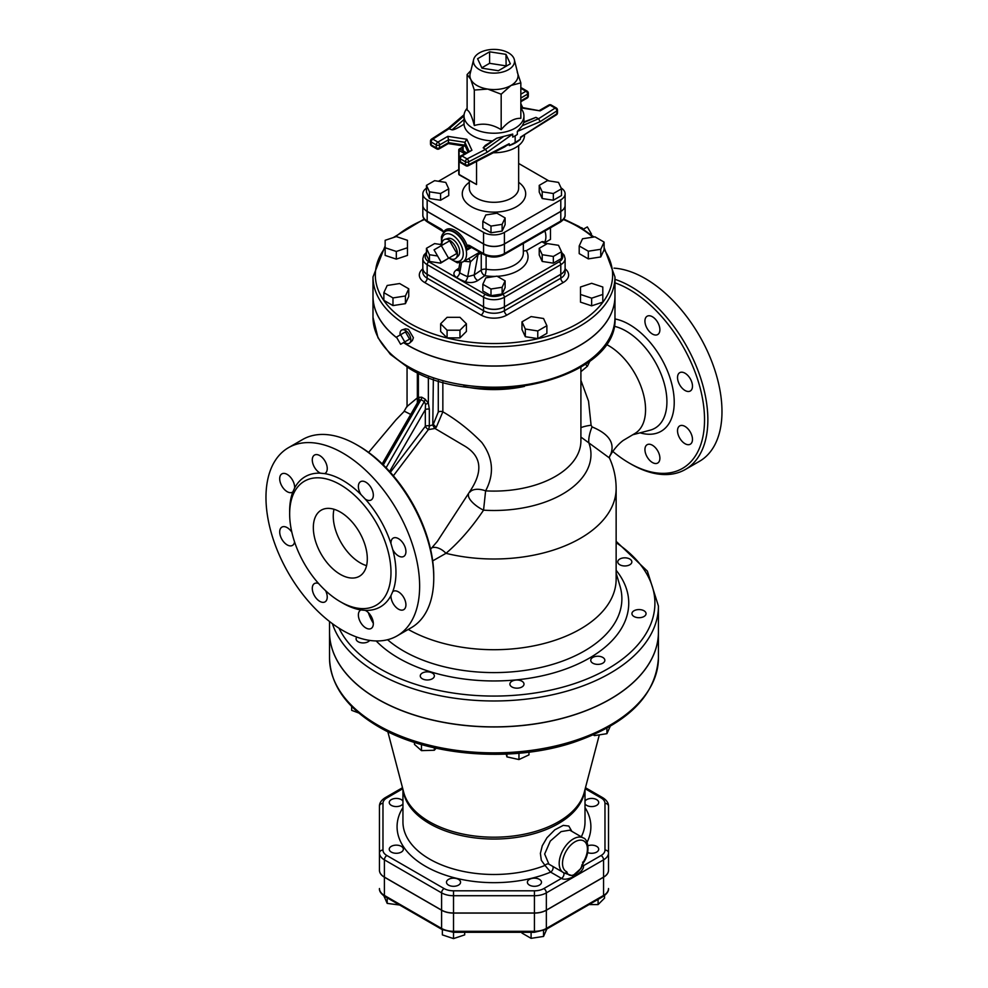 <?xml version="1.0" encoding="UTF-8"?>
<svg xmlns="http://www.w3.org/2000/svg" width="988" height="988" viewBox="0 0 988 988"><rect width="100%" height="100%" fill="white"/><g stroke="black" fill="none" stroke-linecap="round" stroke-linejoin="round"><path stroke-width="1.48" d="M294.622 488.023L292.856 491.925A10.572 6.101 60 0 1 292.46 492.197A10.572 6.101 60 0 1 281.889 486.096A10.572 6.101 60 0 1 281.889 473.882A10.572 6.101 60 0 1 290.04 476.722A10.572 6.101 60 0 1 294.646 487.356A10.572 6.101 60 0 1 294.622 488.023A75.174 43.398 -120 0 1 320.359 473.166A10.572 6.101 60 0 1 312.974 463.928A10.572 6.101 60 0 1 314.48 455.073A10.572 6.101 60 0 1 325.052 461.174A10.572 6.101 60 0 1 325.052 473.388L325.052 473.388A10.572 6.101 60 0 1 324.62 473.598L320.359 473.166M365.264 499.101L361.003 494.605A10.572 6.101 60 0 1 360.571 481.675A10.572 6.101 60 0 1 371.142 487.788A10.572 6.101 60 0 1 371.142 499.99A10.572 6.101 60 0 1 365.856 499.471A10.572 6.101 60 0 1 365.264 499.101A75.174 43.398 -120 0 1 390.989 543.659A10.572 6.101 60 0 1 393.162 538.127A10.572 6.101 60 0 1 403.734 544.227A10.572 6.101 60 0 1 403.734 556.442A10.572 6.101 60 0 1 393.162 550.341A10.572 6.101 60 0 1 392.755 549.6L390.989 543.659M390.989 595.517L392.755 591.614A10.572 6.101 60 0 1 393.162 591.343A10.572 6.101 60 0 1 403.734 597.456A10.572 6.101 60 0 1 403.734 609.658A10.572 6.101 60 0 1 395.583 606.83A10.572 6.101 60 0 1 390.964 596.184A10.572 6.101 60 0 1 390.989 595.517A75.174 43.398 -120 0 1 365.264 610.374A10.572 6.101 60 0 1 372.637 619.624A10.572 6.101 60 0 1 371.142 628.479A10.572 6.101 60 0 1 360.571 622.366A10.572 6.101 60 0 1 360.571 610.164L360.571 610.164A10.572 6.101 60 0 1 361.003 609.954L365.264 610.374M340.317 601.717A71.655 41.373 -120 0 0 376.144 605.261A71.655 41.373 -120 0 0 376.144 522.529A71.655 41.373 -120 0 0 304.489 481.156A71.655 41.373 -120 0 0 293.51 538.571A71.655 41.373 -120 0 0 340.317 601.717M325.608 590.713A10.572 6.101 60 0 1 325.052 601.865A10.572 6.101 60 0 1 314.48 595.764A10.572 6.101 60 0 1 314.48 583.55A10.572 6.101 60 0 1 318.568 583.5M294.56 541.893A10.572 6.101 60 0 1 292.46 545.413A10.572 6.101 60 0 1 281.889 539.312A10.572 6.101 60 0 1 281.889 527.11A10.572 6.101 60 0 1 291.831 532.199M342.811 630.492A108.655 62.726 60 0 1 271.824 534.743A108.655 62.726 60 0 1 288.484 447.675A108.655 62.726 60 0 1 397.139 510.413A108.655 62.726 60 0 1 397.139 635.864A108.655 62.726 60 0 1 342.811 630.492M340.317 512.043A38.174 22.045 -120 0 0 321.236 510.154A38.174 22.045 -120 0 0 321.236 554.231A38.174 22.045 -120 0 0 359.41 576.276A38.174 22.045 -120 0 0 365.251 545.685A38.174 22.045 -120 0 0 340.317 512.043M679.719 384.888A10.572 6.101 60 0 1 679.719 372.686A10.572 6.101 60 0 1 690.291 378.787A10.572 6.101 60 0 1 690.291 391.001A10.572 6.101 60 0 1 679.719 384.888M677.521 430.743A10.572 6.101 60 0 1 679.719 425.902A10.572 6.101 60 0 1 690.291 432.015A10.572 6.101 60 0 1 690.291 444.217A10.572 6.101 60 0 1 682.14 441.389A10.572 6.101 60 0 1 677.521 430.743M647.128 444.724L647.128 444.724A10.572 6.101 60 0 1 657.699 450.824A10.572 6.101 60 0 1 657.699 463.039A10.572 6.101 60 0 1 647.128 456.925A10.572 6.101 60 0 1 647.128 444.724M652.413 334.03A10.572 6.101 60 0 1 645.497 324.706A10.572 6.101 60 0 1 647.128 316.234A10.572 6.101 60 0 1 657.699 322.347A10.572 6.101 60 0 1 657.699 334.549A10.572 6.101 60 0 1 652.413 334.03M614.968 282.827A106.309 61.38 60 0 1 704.185 411.181A106.309 61.38 60 0 1 629.368 463.125L631.023 464.088A108.655 62.726 -120 0 0 685.351 469.473L699.467 461.322A108.655 62.726 -120 0 0 708.507 353.618A108.655 62.726 -120 0 0 614.03 268.143M408.279 629.442A122.166 70.531 0 0 0 541.165 644.238A122.166 70.531 0 0 0 616.142 579.178L616.142 488.48C616.092 477.809 613.857 467.633 609.448 457.975L609.46 456.876A16.45 14.45 19.3 0 1 610.757 454.221C615.03 442.933 608.806 433.831 592.059 426.902L591.096 425.223L588.539 401.14L580.907 380.368M432.695 560.888L445.983 553.329C459.247 542.017 471.77 527.629 483.552 510.166L485.614 490.863C494.506 474.055 493.222 457.901 481.761 442.414C469.782 430.151 456.802 419.949 442.846 411.811L442.846 382.06M631.023 464.088L629.368 463.125A106.309 61.38 60 0 1 612.819 451.442M609.263 457.358C610.72 454.011 616.376 445.465 623.218 440.438L634.728 433.596A52.278 30.183 -120 0 0 642.756 391.717A52.278 30.183 -120 0 0 608.596 345.639A52.278 30.183 -120 0 0 606.101 344.293M393.372 475.796L428.36 429.632L434.979 428.471L463.261 445.218C480.86 455.023 483.54 469.695 471.288 489.233L437.314 541.399L430.583 549.266M403.796 411.774L404.709 411.416L410.724 414.441M433.757 577.98L433.757 576.066A106.309 61.38 -120 0 0 358.595 445.86L356.927 444.909A108.655 62.726 60 0 1 433.757 577.98A108.655 62.726 60 0 1 411.255 627.713L397.139 635.864M685.351 469.473A108.655 62.726 -120 0 0 698.528 371.97A108.655 62.726 -120 0 0 614.968 279.345M288.484 447.675L302.6 439.524A108.655 62.726 60 0 1 356.927 444.909M334.006 509.265A38.174 22.045 -120 0 0 366.56 565.655M469.794 492.234A16.45 9.324 -154.2 0 1 485.614 490.863A86.919 50.19 0 0 0 580.907 440.907L580.907 367.104M436.326 427.162L442.846 411.811A3.52 2.038 180 0 0 438.277 412.021L433.349 424.185A3.52 0.914 -139.1 0 0 436.326 427.162L434.979 428.471A3.52 0.926 -123.9 0 1 432.781 424.914L429.335 425.902A3.52 1.198 -73.5 0 1 428.36 429.632A3.52 1.124 -136.2 0 1 425.322 426.31L390.371 472.35M580.907 437.054L609.448 457.975M377.7 699.059A164.453 94.947 180 0 1 329.523 631.925A164.453 94.947 0 0 0 329.523 632.024A164.453 94.947 0 0 0 493.975 726.97A164.453 94.947 0 0 0 658.428 632.024A164.453 94.947 0 0 0 658.428 631.974A164.453 94.947 180 0 1 556.911 719.647A164.453 94.947 180 0 1 377.7 699.059M580.907 371.698L587.415 366.239L590.009 360.892M609.435 457.024L610.757 454.221M403.512 342.626A120.993 69.852 0 0 0 408.427 345.639A120.993 69.852 0 0 0 540.275 360.781A120.993 69.852 0 0 0 614.968 296.252A120.993 69.852 0 0 0 614.968 296.202M372.995 296.202A120.993 69.852 0 0 0 372.995 296.252A120.993 69.852 0 0 0 396.978 337.995M418.393 373.168L418.393 397.349A3.52 2.853 -131.5 0 1 418.875 400.511L420.987 399.658A3.52 2.038 120 0 0 421.715 397.201L418.393 397.349L417.702 402.524M433.349 379.157L432.781 424.914M383.295 464.94L420.987 399.658L424.309 401.573L425.519 404.339L425.322 409.637A3.52 2.038 180 0 1 429.335 409.242L428.36 403.104L425.038 399.115L421.715 397.201M463.533 386.407A86.919 50.19 0 0 0 524.418 386.407M587.415 366.239A3.52 1.704 53.1 0 1 585.588 364.09M425.519 404.339L428.36 403.104L428.36 377.367M418.27 401.387L418.875 400.511M468.522 494.519A16.45 6.187 -148 0 0 483.552 510.166A96.997 55.995 0 0 0 588.934 443.093A16.45 5.311 -69.2 0 1 592.059 426.902M431.954 547.723A16.45 10.572 -125.9 0 1 445.983 553.329A122.166 70.531 0 0 0 616.142 488.48M417.356 397.868L407.217 406.327M591.096 425.223A16.45 3.507 -4.9 0 0 580.907 427.693M582.574 862.203L583.142 862.339C580.722 873.281 569.199 879.95 566.779 871.787A2.347 1.914 113.2 0 1 564.197 872.984L572.67 875.862L581.105 868.341L582.105 864.414M571.854 831.353L568.792 826.042L563.271 825.375L554.799 829.834L546.981 837.725L542.276 845.753L540.387 853.373L541.325 860.289L545.043 865.439A3.52 2.594 -53.5 0 1 548.908 864.154L564.197 872.984A2.347 1.914 113.2 0 1 564.024 872.898A19.97 11.535 120 0 1 563.321 872.552A19.97 11.535 120 0 1 563.321 849.482A19.97 11.535 120 0 1 583.278 837.96C587.946 838.775 590.824 852.471 583.463 862.635L581.253 868.032M552.65 866.39A3.52 2.038 -60 0 1 552.848 869.267A3.52 2.038 -60 0 1 550.625 872.12L561.48 878.381C567.211 882.173 584.982 871.91 583.451 865.698A3.52 2.038 -60 0 1 582.068 866.007M402.943 789.437L402.943 821.93A91.032 52.562 180 0 0 429.607 859.091A91.032 52.562 180 0 0 545.043 865.439L550.625 872.12A96.91 55.946 0 0 1 435.473 871.317A96.91 55.946 0 0 1 402.943 807.542M548.908 864.154L544.66 854.027L550.291 841.072L561.122 831.6L569.792 830.167L583.278 837.96M628.01 565.519A7.052 4.063 0 0 0 631.851 561.888A7.052 4.063 0 0 0 624.799 557.825A7.052 4.063 0 0 0 617.759 561.888A7.052 4.063 0 0 0 628.01 565.519M637.902 617.661A7.052 4.063 0 0 0 646.053 613.634A7.052 4.063 0 0 0 639.001 609.571A7.052 4.063 0 0 0 631.95 613.634A7.052 4.063 0 0 0 637.902 617.661M592.825 663.195A7.052 4.063 0 0 0 600.494 664.072A7.052 4.063 0 0 0 604.854 660.317A7.052 4.063 0 0 0 597.802 656.242A7.052 4.063 0 0 0 590.75 660.317A7.052 4.063 0 0 0 592.825 663.195M610.251 726.254L606.916 733.676L594.467 735.603L593.257 734.899M594.467 734.368L594.467 735.603M606.916 728.144L606.916 733.676M509.981 684.733A7.052 4.063 0 0 0 517.502 688.154A7.052 4.063 0 0 0 523.998 684.104A7.052 4.063 0 0 0 516.946 680.028A7.052 4.063 0 0 0 509.894 684.104A7.052 4.063 0 0 0 509.981 684.733M528.975 752.164L528.975 754.869L518.959 759.55L506.93 756.882L506.165 754.091M506.93 754.054L506.93 756.882M518.959 753.239L518.959 759.55M421.036 674.063A7.052 4.063 0 0 0 420.271 675.903A7.052 4.063 0 0 0 427.322 679.979A7.052 4.063 0 0 0 434.362 675.903A7.052 4.063 0 0 0 428.965 671.951A7.052 4.063 0 0 0 421.036 674.063M434.337 747.83L434.337 750.238L421.468 750.633L414.454 744.396L414.454 742.396M436.116 748.225L434.337 750.238M421.468 744.532L421.468 750.633M356.804 637.087A7.052 4.063 0 0 0 356.1 638.865A7.052 4.063 0 0 0 361.793 642.855A7.052 4.063 0 0 0 369.673 640.397M351.666 706.42L351.666 710.335L358.817 713.015M382.974 803.368A3.52 2.878 -0 0 0 379.454 806.245L379.454 852.953A3.52 2.878 0 0 1 382.974 850.075L382.974 803.368A13.338 7.694 180 0 1 386.876 797.921L402.758 788.745M608.509 841.825L608.509 870.317A16.858 9.732 180 0 1 603.569 877.196L546.352 910.232A16.858 9.732 180 0 1 534.434 913.085L453.517 913.085A16.858 9.732 180 0 1 441.599 910.232L384.394 877.196A16.858 9.732 180 0 1 379.454 870.317L379.454 870.218A16.858 9.732 180 0 0 384.394 877.097L441.599 910.133A16.858 9.732 180 0 0 453.517 912.986L534.434 912.986A16.858 9.732 180 0 0 546.352 910.133L603.569 877.097A16.858 9.732 180 0 0 608.509 870.218L608.509 806.245A3.52 2.878 180 0 0 604.977 803.368L604.977 850.075A13.338 7.694 180 0 1 601.075 855.522L583.451 865.698L582.08 864.895M585.007 803.874A7.052 4.063 0 0 0 596.629 805.381A7.052 4.063 0 0 0 598.691 802.503A7.052 4.063 0 0 0 592.849 798.489A7.052 4.063 0 0 0 585.007 801.132M587.625 852.558A7.052 4.063 0 0 0 591.651 853.286A7.052 4.063 0 0 0 598.691 849.211A7.052 4.063 0 0 0 595.085 845.666A7.052 4.063 0 0 0 587.959 845.753M598.086 899.376L598.086 904.576L589.095 904.576M604.533 895.536L604.533 898.129L598.086 904.576M529.457 885.125A7.052 4.063 0 0 0 537.126 886.001A7.052 4.063 0 0 0 541.486 882.247A7.052 4.063 0 0 0 534.434 878.184A7.052 4.063 0 0 0 527.382 882.247A7.052 4.063 0 0 0 529.457 885.125M546.883 928.942L543.548 936.426L531.099 938.341L521.985 933.092L521.985 932.289M531.099 932.289L531.099 938.341M543.548 930.647L543.548 936.426M446.477 882.247A7.052 4.063 0 0 0 453.517 886.31A7.052 4.063 0 0 0 460.569 882.247A7.052 4.063 0 0 0 453.517 878.184A7.052 4.063 0 0 0 446.477 882.247M464.681 932.289L464.681 934.883L453.517 938.6L442.365 934.883L442.365 929.683M603.569 877.196L603.569 895.424A2.347 1.359 60 0 1 603.075 896.499C606.99 893.807 608.793 891.151 608.509 888.533A16.858 9.732 180 0 1 603.569 895.424L546.352 928.448A16.858 9.732 180 0 1 534.434 931.301L453.517 931.301L453.517 938.6M391.322 846.333A7.052 4.063 0 0 0 389.26 849.211A7.052 4.063 0 0 0 396.312 853.286A7.052 4.063 0 0 0 403.351 849.211A7.052 4.063 0 0 0 399.004 845.456A7.052 4.063 0 0 0 391.322 846.333M399.646 905.02L387.197 903.39L383.863 895.857M387.197 897.833L387.197 903.39M402.943 801.132A7.052 4.063 0 0 0 396.312 798.428A7.052 4.063 0 0 0 389.26 802.503A7.052 4.063 0 0 0 395.101 806.504A7.052 4.063 0 0 0 402.943 803.874M379.454 870.317L379.454 852.953A16.858 9.732 0 0 0 384.394 859.832A3.52 2.038 -60 0 1 386.876 855.522A13.338 7.694 180 0 1 382.974 850.075M579.511 227.561A7.632 4.409 60 0 1 582.525 228.253M590.886 234.452L591.491 234.094L587.341 226.907L583.649 229.031M409.588 339.119L404.771 341.897L400.622 334.71L405.438 331.919L409.588 339.119L405.438 341.515M400.622 334.71L396.472 337.106L400.622 344.293L404.771 341.897M400.152 334.969A7.632 4.409 60 0 1 402.128 329.881L405.5 328.806L408.427 329.375L413.404 337.711L412.342 340.588L409.699 342.997A7.632 4.409 60 0 1 404.314 342.169M402.128 329.881A7.632 4.409 60 0 1 405.438 330.486A7.632 4.409 60 0 1 410.279 336.772A7.632 4.409 60 0 1 409.699 342.997M602.804 294.449L602.804 302.13L591.651 305.848L580.487 302.13L580.487 294.449L591.651 298.178L602.804 294.449L602.804 287.014L591.651 283.297L580.487 287.014L580.487 294.449M591.651 305.848L591.651 298.178M546.883 325.694L546.883 333.364L537.768 338.625L525.32 336.698L521.985 329.51L521.985 321.841L525.32 329.029L537.768 330.955L546.883 325.694L543.548 318.507L531.099 316.58L521.985 321.841M537.768 338.625L537.768 330.955M525.32 336.698L525.32 329.029M459.963 317.321L447.082 317.321L440.636 323.768L447.082 330.214L459.963 330.214L466.41 323.768L459.963 317.321M459.963 330.214L459.963 337.884L466.41 331.437L466.41 323.768M459.963 337.884L447.082 337.884L447.082 330.214M447.082 337.884L440.636 331.437L440.636 323.768M408.748 288.805L399.646 283.544L387.197 285.47L383.863 292.658L392.977 297.919L405.413 295.992L408.748 288.805L408.748 296.486L405.413 303.662L405.413 295.992M405.413 303.662L392.977 305.588L392.977 297.919M392.977 305.588L383.863 300.327L383.863 292.658M407.464 247.741L407.464 240.306L396.312 236.577L385.147 240.306L385.147 247.741L396.312 251.458L407.464 247.741L407.464 255.41L396.312 259.128L396.312 251.458M396.312 259.128L385.147 255.41L385.147 247.741M604.1 242.097L604.1 249.766L600.753 256.954L588.317 258.881L579.203 253.62L579.203 245.95L588.317 251.211L600.753 249.285L604.1 242.097L594.986 236.836L582.537 238.763L579.203 245.95M588.317 258.881L588.317 251.211M600.753 256.954L600.753 249.285M385.147 245.913L372.995 276.973A120.993 69.852 0 0 0 408.427 326.361A120.993 69.852 0 0 0 540.275 341.502A120.993 69.852 0 0 0 614.968 276.973L614.968 296.153A120.993 69.852 180 0 1 540.275 360.682A120.993 69.852 180 0 1 408.427 345.541A120.993 69.852 180 0 1 403.586 342.577M396.88 337.822A120.993 69.852 180 0 1 372.995 296.153L372.995 276.973M422.839 268.291A14.758 8.522 0 0 0 422.839 268.341A14.758 8.522 0 0 0 427.162 274.355L483.552 306.91A14.758 8.522 0 0 0 504.411 306.91L560.789 274.355A14.758 8.522 0 0 0 565.111 268.341A14.758 8.522 0 0 0 565.111 268.291M544.857 242.628L550.464 239.405L550.464 227.796M544.919 230.994A15.857 9.151 60 0 1 544.647 242.048M448.737 258.152L440.574 263.166L429.447 261.437L426.458 255.003L426.458 248.297L429.447 254.719L437.598 255.991M441.438 244.641L434.609 243.591L426.458 248.297M440.574 263.166L440.574 261.153M429.447 261.437L429.447 254.719M561.493 251.742L561.493 258.448L553.342 263.166L553.342 256.448L561.493 251.742L558.516 245.308L547.377 243.591L539.226 248.297L542.214 254.719L553.342 256.448M553.342 263.166L542.214 261.437L542.214 254.719M542.214 261.437L539.226 255.003L539.226 248.297M505.115 280.851L505.115 287.557L502.126 293.992L490.999 295.708L482.836 291.003L482.836 284.297L490.999 289.002L502.126 287.273L505.115 280.851L496.964 276.146L485.824 277.863L482.836 284.297M490.999 295.708L490.999 289.002M502.126 293.992L502.126 287.273M441.315 245.654L449.626 240.862L456.888 253.447L448.589 258.238L441.315 245.654L434.053 249.853L441.315 262.438L448.589 258.238M456.888 253.447L449.626 257.646M441.834 245.357A11.041 6.373 60 0 1 444.946 239.331A11.041 6.373 60 0 1 455.147 246.061A11.041 6.373 60 0 1 455.876 258.263A11.041 6.373 60 0 1 449.626 258.263A11.041 6.373 60 0 1 449.108 257.942M444.946 239.331L448.107 238.417A10.238 5.916 60 0 1 457.568 244.666A10.238 5.916 60 0 1 458.247 255.978L455.876 258.263M497.248 276.307A34.061 19.661 0 0 0 526.369 250.656L541.869 241.702L543.017 242.369M426.458 252.323L423.827 255.163L422.839 258.646L422.839 268.242A14.758 8.522 0 0 0 427.162 274.269L483.552 306.811A14.758 8.522 0 0 0 504.411 306.811L560.789 274.269A14.758 8.522 0 0 0 565.111 268.242L565.111 258.646A14.758 8.522 0 0 1 560.789 264.673A2.347 1.359 -120 0 0 559.134 261.795L502.744 294.35A12.399 7.163 180 0 1 485.207 294.35L428.829 261.795A12.399 7.163 180 0 1 426.458 253.583M470.424 246.802L484.034 254.657A2.347 1.359 -60 0 1 483.552 253.583L469.93 245.728A2.347 1.359 -60 0 0 470.424 246.802L469.72 246.555A2.347 1.914 -118.2 0 1 467.052 245.407L466.669 250.236L469.868 246.494M427.162 211.444L427.162 221.028A2.347 1.359 -60 0 0 427.656 222.115L443.661 231.896A5.879 3.396 -120 0 0 440.784 228.895L427.162 221.028A14.758 8.522 180 0 1 422.839 215.014L422.839 205.418A14.758 8.522 0 0 0 427.162 211.444L483.552 243.999A14.758 8.522 0 0 0 504.411 243.999L560.789 211.444A14.758 8.522 0 0 0 565.111 205.418A14.758 8.522 0 0 0 565.111 205.368M443.674 232.674L443.661 231.896A18.797 10.856 -120 0 1 455.357 230.599A18.797 10.856 -120 0 1 467.052 245.407A5.879 3.396 -120 0 1 469.93 245.728M479.699 252.162L473.536 255.793M464.076 261.252L470.473 261.857A4.693 2.668 81.7 0 0 468.51 258.695M481.107 252.965L477.97 254.719L474.215 274.936A4.693 2.939 -124.5 0 0 477.822 280.506L484.836 275.677A4.693 2.939 55.5 0 1 481.242 270.094L474.215 274.936L467.682 276.652L470.473 261.857L477.97 254.719A4.693 3.211 61 0 1 479.007 252.545M481.242 253.052L481.242 270.094A4.693 2.717 180 0 1 486.108 269.23L486.108 255.657M458.531 270.28A4.693 2.939 55.5 0 1 456.221 270.045C453.06 272.565 453.134 275.022 456.431 277.443A4.693 2.779 -58.9 0 0 459.716 272.799A47.387 27.368 180 0 0 467.682 276.652A4.693 2.124 -68.9 0 1 465.163 281.679C469.868 283.136 474.092 282.741 477.822 280.506M461.594 262.524L459.716 272.799L458.864 270.094M495.408 276.381A34.061 19.661 0 0 1 484.836 275.677A4.693 1.025 99.1 0 0 486.108 269.23A29.368 16.957 180 0 0 523.344 252.891L523.344 243.443M526.369 250.656L523.344 251.014M561.493 188.819L561.493 195.538L553.342 200.243L542.214 198.526L539.226 192.092L539.226 185.374L542.214 191.808L553.342 193.524L561.493 188.819L558.516 182.397L547.377 180.668L539.226 185.374M553.342 200.243L553.342 193.524M542.214 198.526L542.214 191.808M505.115 217.928L496.964 213.223L485.824 214.952L482.836 221.374L490.999 226.079L502.126 224.362L505.115 217.928L505.115 224.647L502.126 231.069L502.126 224.362M502.126 231.069L490.999 232.798L490.999 226.079M490.999 232.798L482.836 228.092L482.836 221.374M448.737 188.819L448.737 195.538L440.574 200.243L440.574 193.524L448.737 188.819L445.749 182.397L434.609 180.668L426.458 185.374L429.447 191.808L440.574 193.524M440.574 200.243L429.447 198.526L429.447 191.808M429.447 198.526L426.458 192.092L426.458 185.374M505.967 54.352L510.351 63.8L498.372 70.728L481.983 68.184L477.599 58.737L489.591 51.808L505.967 54.352L506.14 66.233M489.591 51.808L489.591 63.318L505.967 65.85M481.811 67.814L489.591 63.318M479.439 69.654A20.55 11.868 180 0 1 473.623 59.589A20.55 11.868 180 0 1 493.975 49.4A20.55 11.868 180 0 1 514.328 59.589A20.55 11.868 180 0 1 503.176 71.877A20.55 11.868 180 0 1 479.439 69.654M473.623 59.589L470.14 73.692A24.083 13.906 0 0 0 470.72 79.25A24.083 13.906 0 0 0 476.945 85.487A24.083 13.906 0 0 0 487.751 89.081A24.083 13.906 0 0 0 511.006 85.487A24.083 13.906 0 0 0 517.811 73.692L514.328 59.589M517.243 72.062L520.837 82.856L511.006 85.487L501.175 94.206L487.751 89.081L474.314 90.044L470.72 79.25L467.114 74.545L470.93 70.494M467.114 74.545L467.114 110.026C469.522 111.101 471.918 116.263 474.314 125.538L474.314 90.044M474.314 125.538C483.268 122.821 492.222 124.204 501.175 129.687L501.175 94.206M467.114 108.285A29.949 17.29 0 0 0 464.027 115.942A29.949 17.29 0 0 0 472.795 128.168A29.949 17.29 0 0 0 505.436 131.91A29.949 17.29 0 0 0 523.936 115.942A29.949 17.29 0 0 0 520.837 108.285M501.175 129.687C507.733 121.808 514.279 118.029 520.837 118.338L520.837 82.856M523.936 115.942L523.936 121.907L535.941 117.374L538.571 118.733L540.177 121.648L556.861 110.903A2.347 1.359 0 0 0 557.467 109.989A2.347 2.347 0 0 0 556.293 107.964L551.218 105.024A2.347 1.359 120 0 0 550.044 105.148A2.347 1.359 -120 0 0 548.871 105.024L539.633 110.36M556.392 114.843A2.347 2.347 0 0 0 557.467 112.867A2.347 1.359 180 0 1 556.861 113.781A2.347 1.433 -122.8 0 1 556.392 114.843L520.528 137.171L520.367 139.197L515.156 142.556L515.156 135.838A29.949 17.29 180 0 0 517.341 134.43L517.341 131.429L522.331 125.686L523.801 122.574L535.941 117.374M512.723 134.084L487.257 152.201L485.528 149.349L483.181 147.842L485.293 145.397L496.717 138.209L512.723 134.084L512.723 137.097A29.949 17.29 180 0 0 515.156 135.838M515.156 142.556L509.339 145.557L509.166 143.729L504.856 146.792L468.151 165.786A2.347 1.284 62.6 0 0 468.645 164.712A2.347 1.359 180 0 1 465.41 164.663L460.334 161.736A2.347 1.359 120 0 0 460.828 162.81L465.891 165.737A2.347 1.359 -60 0 1 465.41 164.663L465.41 161.785A2.347 1.359 0 0 0 468.645 161.834A2.347 1.284 62.6 0 0 467.077 158.907L462.001 155.981A2.347 1.359 120 0 0 460.334 158.858L465.41 161.785A2.347 1.359 -60 0 1 467.077 158.907L485.528 149.349L503.633 136.48M464.027 115.942L464.039 124.13L462.792 124.933C457.209 128.403 453.616 130.046 452.01 129.848L448.083 128.465M491.691 140.852A29.949 17.29 180 0 1 472.795 135.838A29.949 17.29 180 0 1 464.039 124.13M498.656 149.67L509.339 144.199M524.517 135.368A30.542 17.636 180 0 1 493.345 152.745M520.38 137.826L524.159 134.936M509.339 145.557A30.542 17.636 0 0 0 520.367 139.197M430.496 143.939L430.496 141.062A2.347 1.359 0 0 0 431.176 142.025L431.176 144.903A2.347 1.359 120 0 0 431.67 145.977L436.733 148.904A2.347 1.359 -60 0 1 436.251 147.83L431.176 144.903A2.347 1.359 180 0 1 430.496 143.939A2.347 2.347 0 0 0 431.67 145.977M467.83 151.819L464.903 145.187L448.527 142.655L439.574 147.83A2.347 1.359 60 0 1 439.092 148.904L448.33 143.569L448.527 139.777L464.903 142.309L469.004 151.139M448.243 143.581L465.225 146.212M459.655 160.772L459.655 157.895A2.347 1.359 0 0 0 460.334 158.858L460.334 161.736A2.347 1.359 180 0 1 459.655 160.772A2.347 2.347 0 0 0 460.828 162.81M439.574 147.83A2.347 1.359 180 0 1 436.251 147.83L436.251 144.952A2.347 1.359 0 0 0 439.574 144.952L448.527 139.777L447.823 136.344L437.919 142.074A2.347 1.359 60 0 1 439.574 144.952L439.574 147.83M467.954 151.744L464.903 145.187L464.903 142.309L466.83 139.283L447.823 136.344M520.837 101.702L527.135 98.071A2.347 1.359 -120 0 0 527.617 96.997L520.837 100.912M527.135 98.071A2.347 2.347 0 0 0 528.308 96.034A2.347 1.359 180 0 1 527.617 96.997L527.617 94.119A2.347 1.359 0 0 0 528.308 93.156A2.347 2.347 0 0 0 527.135 91.118A2.347 1.359 -60 0 0 525.962 91.242L520.837 94.193M460.828 155.857A2.347 1.359 60 0 1 462.001 155.981L471.918 150.25L460.828 155.857A2.347 2.347 0 0 0 459.655 157.895M448.157 128.403L431.571 139.086A2.347 1.433 57.2 0 1 432.843 139.147A2.347 1.359 120 0 0 431.176 142.025L436.251 144.952A2.347 1.359 -60 0 1 437.919 142.074L432.843 139.147L449.392 128.489L464.027 115.905M527.135 91.118L522.059 88.191A2.347 1.359 120 0 0 520.886 88.315A2.347 1.284 -117.4 0 0 520.837 88.278L525.962 91.242A2.347 1.359 -120 0 1 527.617 94.119L520.837 98.034M520.837 107.297L540.127 110.866L550.044 105.148L555.12 108.075A2.347 1.359 -60 0 1 556.293 107.964M520.528 137.171L556.861 113.781L556.861 110.903A2.347 1.433 -122.8 0 0 555.12 108.075L538.571 118.733L522.331 125.686M459.926 174.925A1.173 0.679 -60 0 1 459.099 174.444L459.099 150.46A1.173 0.679 -60 0 1 459.926 149.027A1.173 0.679 -120 0 0 459.099 149.509A1.173 0.679 0 0 0 459.099 150.46L464.632 153.659M459.099 174.444A1.173 0.679 180 0 1 458.753 173.962A1.173 1.173 0 0 0 459.334 174.975L476.537 184.509L459.099 174.444M463.94 151.349A1.173 0.679 -60 0 1 463.113 150.868A1.173 0.679 180 0 1 462.866 150.114M426.458 188.226A14.758 8.522 0 0 0 422.839 193.821A14.758 8.522 0 0 0 427.162 199.835L483.552 232.39A14.758 8.522 0 0 0 504.411 232.39L560.789 199.835A14.758 8.522 0 0 0 565.111 193.821A14.758 8.522 0 0 0 561.11 187.979M548.859 180.903L518.651 163.465M458.753 169.553L438.462 181.273M422.839 193.821L422.839 205.319A14.758 8.522 0 0 0 427.162 211.346L483.552 243.9A14.758 8.522 0 0 0 504.411 243.9L560.789 211.346A14.758 8.522 0 0 0 565.111 205.319L565.111 193.821M341.552 602.408A75.174 43.398 -120 0 0 342.811 603.149A75.174 43.398 -120 0 0 361.003 609.954M292.856 491.925A75.174 43.398 -120 0 0 289.669 512.55M361.003 494.605A75.174 43.398 -120 0 0 324.62 473.598M392.755 591.614A75.174 43.398 -120 0 0 392.755 549.6M614.042 326.225A57.712 33.32 60 0 1 626.108 331.091A57.712 33.32 60 0 1 664.912 386.036A57.712 33.32 60 0 1 650.116 430.188L632.715 434.769M640.076 432.83A63.454 36.63 -120 0 0 673.902 395.818A63.454 36.63 -120 0 0 629.368 324.521A63.454 36.63 -120 0 0 614.931 318.939M616.142 542.671A160.921 92.909 180 0 1 569.817 685.104A160.921 92.909 180 0 1 338.995 628.183M332.388 623.65A164.453 94.947 0 0 0 377.7 673.174A164.453 94.947 0 0 0 556.911 693.749A164.453 94.947 0 0 0 658.428 606.039L647.375 571.126L616.142 541.325M376.181 640.953A134.763 77.805 0 0 0 398.683 658.169A134.763 77.805 0 0 0 571.249 666.9A134.763 77.805 0 0 0 616.142 570.298M372.995 317.346L378.009 337.797L390.359 354.334L409.156 368.351C478.328 412.354 619.476 379.688 614.968 317.346A120.993 69.852 180 0 1 540.275 381.887A120.993 69.852 180 0 1 408.427 366.733A120.993 69.852 180 0 1 372.995 317.346L372.995 296.252M616.142 573.151L620.032 586.217A127.909 73.853 180 0 1 552.811 664.319A127.909 73.853 180 0 1 403.524 650.969A127.909 73.853 180 0 1 387.568 639.718M373.328 623.267A127.909 73.853 180 0 1 368.339 612.609M438.277 380.738L438.277 412.021M429.335 409.242L429.335 425.902A3.52 2.038 0 0 0 425.322 426.31L425.322 409.637L389.605 471.498M386.098 467.756L424.309 401.573A3.52 2.038 120 0 0 425.038 399.115M566.779 871.787A17.623 10.176 -60 0 1 565.951 851.483A17.623 10.176 -60 0 1 583.97 841.072A17.623 10.176 -60 0 1 583.142 862.339M384.394 877.097L384.394 859.832L441.599 892.868A16.858 9.732 0 0 0 453.517 895.721L534.434 895.721A16.858 9.732 0 0 0 546.352 892.868A3.52 2.038 -120 0 0 543.857 888.558L561.48 878.381A3.52 2.038 120 0 0 563.703 875.529A3.52 2.038 120 0 0 563.493 872.651M546.352 910.133L546.352 892.868L603.569 859.832A3.52 2.038 -120 0 0 601.075 855.522M585.192 788.745L601.075 797.921A13.338 7.694 180 0 1 604.977 803.368M543.857 888.558A13.338 7.694 180 0 1 534.434 890.806L453.517 890.806A13.338 7.694 180 0 1 444.094 888.558L386.876 855.522M587.033 842.332A96.91 55.946 0 0 0 585.007 807.542M585.007 789.437L585.007 821.93A91.032 52.562 180 0 1 581.29 836.811M599.321 734.85L584.241 792.376A91.291 52.71 180 0 1 522.491 834.564A91.291 52.71 180 0 1 429.422 821.769A91.291 52.71 180 0 1 403.721 792.376L387.815 731.688M403.19 790.4A91.032 52.562 0 0 0 429.607 823.646A91.032 52.562 0 0 0 525.653 835.762A91.032 52.562 0 0 0 584.76 790.4M402.499 787.72L385.122 797.748A3.52 2.038 60 0 1 386.876 797.921M441.599 910.133L441.599 892.868A3.52 2.038 -60 0 1 444.094 888.558M453.517 912.986L453.517 890.806M534.434 912.986L534.434 890.806M603.569 877.097L603.569 859.832A16.858 9.732 0 0 0 608.509 852.953A3.52 2.878 180 0 0 604.977 850.075M608.509 806.245C608.583 803.034 606.694 800.206 602.841 797.748A3.52 2.038 120 0 0 601.075 797.921M377.7 725.056A164.453 94.947 180 0 1 329.523 657.922C330.4 685.042 346.702 707.951 378.429 726.674C428.113 756.228 511.463 762.958 573.065 742.544C627.417 723.957 655.871 695.75 658.428 657.922A164.453 94.947 180 0 1 556.911 745.631A164.453 94.947 180 0 1 377.7 725.056M384.875 896.499A2.347 1.359 -60 0 1 384.394 895.424A16.858 9.732 180 0 1 379.454 888.533C379.157 891.151 380.973 893.807 384.875 896.499L442.093 929.523L453.517 932.289L534.434 932.289L545.87 929.523A2.347 1.359 60 0 0 546.352 928.448L546.352 910.232M534.434 913.085L534.434 932.289M453.517 913.085L453.517 931.301A16.858 9.732 180 0 1 441.599 928.448A2.347 1.359 120 0 0 442.093 929.523M441.599 910.232L441.599 928.448L384.394 895.424L384.394 877.196M563.432 219.521A118.634 68.493 180 0 1 577.869 226.623A118.634 68.493 180 0 1 592.825 237.169M604.1 249.556A118.634 68.493 180 0 1 492.308 343.54A118.634 68.493 180 0 1 385.147 247.778M395.509 236.848A118.634 68.493 180 0 1 424.531 219.521M422.839 268.822A18.278 10.547 0 0 0 424.667 282.506L481.057 315.061A18.278 10.547 0 0 0 506.906 315.061L563.284 282.506A18.278 10.547 0 0 0 565.111 268.822M424.667 282.506A3.52 2.038 120 0 0 427.162 278.196A14.758 8.522 180 0 1 422.839 272.169L422.839 268.341M481.057 315.061A3.52 2.038 120 0 0 483.552 310.751L427.162 278.196L427.162 274.355M506.906 315.061A3.52 2.038 60 0 1 504.411 310.751A14.758 8.522 180 0 1 483.552 310.751L483.552 306.91M563.284 282.506A3.52 2.038 60 0 1 560.789 278.196L504.411 310.751L504.411 306.91M565.111 268.341L565.111 272.169A14.758 8.522 180 0 1 560.789 278.196L560.789 274.355M422.839 258.646A14.758 8.522 0 0 0 427.162 264.673A2.347 1.359 -60 0 1 428.829 261.795M427.162 274.269L427.162 264.673L483.552 297.227A2.347 1.359 -60 0 1 485.207 294.35M483.552 306.811L483.552 297.227A14.758 8.522 0 0 0 504.411 297.227A2.347 1.359 -120 0 0 502.744 294.35M504.411 306.811L504.411 297.227L560.789 264.673L560.789 274.269M561.493 253.583A12.399 7.163 180 0 1 559.134 261.795M541.869 241.702L546.253 244.234M484.034 254.657C490.666 257.868 497.297 257.868 503.917 254.657A2.347 1.359 -120 0 0 504.411 253.583A14.758 8.522 180 0 1 483.552 253.583L483.552 243.999M503.917 254.657L560.307 222.115A2.347 1.359 -120 0 0 560.789 221.028L504.411 253.583L504.411 243.999M560.307 222.115C563.716 219.793 565.321 217.434 565.111 215.014A14.758 8.522 180 0 1 560.789 221.028L560.789 211.444M441.266 229.969A2.347 1.359 -60 0 1 440.784 228.895M445.514 231.291A17.623 10.176 60 0 1 445.712 231.167A17.623 10.176 60 0 1 454.529 232.032A17.623 10.176 60 0 1 466.669 250.236L471.523 247.432M441.858 243.9A15.265 8.818 60 0 1 452.442 235.156A15.265 8.818 60 0 1 463.199 255.028A15.265 8.818 60 0 1 450.367 258.658M448.91 258.053L457.382 262.82L462.915 261.919A17.623 10.176 -120 0 0 465.62 247.803A17.623 10.176 -120 0 0 454.11 232.279A17.623 10.176 -120 0 0 445.304 231.402L442.439 234.292L441.389 236.873L441.636 245.469M456.431 277.443A51.932 29.986 0 0 0 465.163 281.679M458.926 268.193L456.221 270.045M517.341 131.429L540.177 121.648M487.257 152.201L468.645 161.834L468.645 164.712L509.166 143.729M483.181 147.842L496.717 138.209M464.027 119.523L452.01 129.848M462.792 124.933L464.039 123.871M471.918 150.25L466.83 139.283M521.133 107.927L540.127 110.866M466.299 152.708L459.926 149.027L462.767 147.385M476.537 184.509L476.537 161.452M463.113 150.868L463.113 145.878M469.312 182.311A31.715 18.315 0 0 0 471.548 206.764A31.715 18.315 0 0 0 515.193 207.431A31.715 18.315 0 0 0 518.651 182.311M518.651 145.52L518.651 188.066A24.663 14.24 180 0 1 503.423 201.219A24.663 14.24 180 0 1 476.537 198.131A24.663 14.24 180 0 1 469.312 188.066L469.312 180.742M483.552 243.9L483.552 232.39M427.162 211.346L427.162 199.835M560.789 211.346L560.789 199.835M504.411 243.9L504.411 232.39M407.365 405.673L403.82 411.749L396.04 419.789L368.598 452.418M658.428 631.925L658.428 606.039M329.523 631.925L329.523 621.489M614.968 317.346L614.968 296.252M417.356 372.674L417.356 402.956M382.183 463.878L418.257 401.387M407.056 406.809L407.056 367.104M379.454 806.245C379.38 803.046 381.269 800.206 385.122 797.748M602.841 797.748L585.464 787.72M329.523 632.024L329.523 657.922M658.428 632.024L658.428 657.922M603.075 896.499L545.87 929.523M593.986 236.984L579.042 226.499L563.79 219.04M424.173 219.04L393.273 237.589M614.968 276.973L604.1 247.506M441.253 243.69L440.006 244.419M561.493 252.323L564.136 255.163L565.111 258.646M546.944 243.838L542.918 241.517M427.656 222.115C424.247 219.818 422.654 217.459 422.839 215.014M443.303 232.143L443.464 232.884M473.598 255.756L462.915 261.919M459.902 262.894L458.556 270.144M565.111 215.014L565.111 205.418M464.101 114.694L448.12 128.428M465.891 165.737A2.347 2.347 0 0 0 468.151 165.786M436.733 148.904A2.347 2.347 0 0 0 439.092 148.904M557.467 112.867L557.467 109.989M528.308 96.034L528.308 93.156M431.571 139.086A2.347 2.347 0 0 0 430.496 141.062M522.059 88.191A2.347 2.347 0 0 0 520.837 87.883M520.837 103.641L522.726 107.717M551.218 105.024A2.347 2.347 0 0 0 548.871 105.024M462.767 146.99L459.334 148.966A1.173 1.173 0 0 0 458.753 149.978L458.753 173.962M462.767 145.829L462.767 150.386A1.173 1.173 0 0 0 463.36 151.399L465.953 152.905"/></g></svg>
